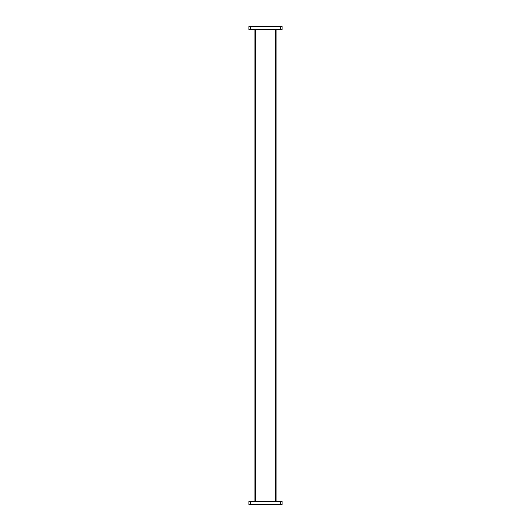 <?xml version="1.0" encoding="UTF-8"?>
<svg xmlns="http://www.w3.org/2000/svg" width="531" height="531" viewBox="0 0 531 531"><rect width="100%" height="100%" fill="white"/><g stroke="black" fill="none" stroke-linecap="round" stroke-linejoin="round"><path stroke-width="0.8" d="M248.906 501.317L250.473 501.317L250.473 504.45L248.906 504.45L248.906 501.317M280.527 501.317L282.094 501.317L282.094 504.45L280.527 504.45L280.527 501.317L250.473 501.317M280.527 504.45L250.473 504.45M254.097 501.317L254.097 29.683M276.903 29.683L276.903 501.317M280.527 29.683L282.094 29.683L282.094 26.55L280.527 26.55L280.527 29.683L250.473 29.683L250.473 26.55L248.906 26.55L248.906 29.683L250.473 29.683M280.527 26.55L250.473 26.55M255.424 29.683L255.424 501.317M275.576 501.317L275.576 29.683"/></g></svg>

